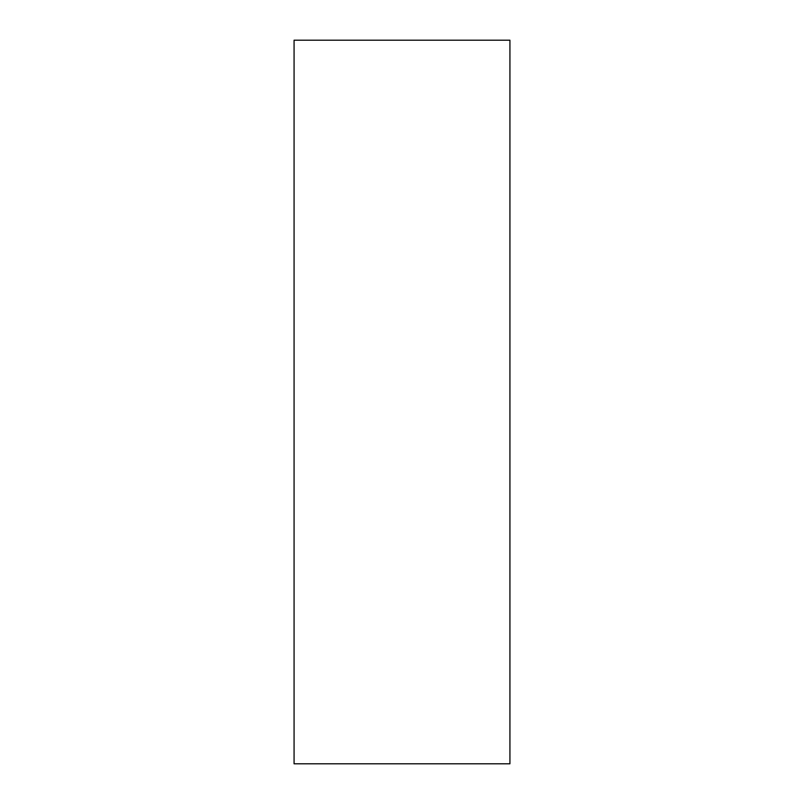 <?xml version="1.0" encoding="UTF-8"?>
<svg xmlns="http://www.w3.org/2000/svg" width="804" height="804" viewBox="0 0 804 804"><rect width="100%" height="100%" fill="white"/><g stroke="black" fill="none" stroke-linecap="round" stroke-linejoin="round"><path stroke-width="1.21" d="M294.073 40.2L294.073 763.8L509.927 763.8L509.927 40.2L294.073 40.2"/></g></svg>
